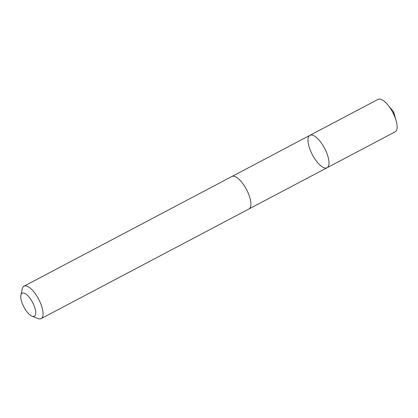 <?xml version="1.0" encoding="UTF-8"?>
<svg xmlns="http://www.w3.org/2000/svg" width="418" height="418" viewBox="0 0 418 418"><rect width="100%" height="100%" fill="white"/><g stroke="black" fill="none" stroke-linecap="round" stroke-linejoin="round"><path stroke-width="0.63" d="M309.623 148.416A18.34 6.897 62.2 0 1 309.937 135.322A18.34 6.897 62.2 0 1 324.598 148.317A18.34 6.897 62.2 0 1 327.054 167.759A18.34 6.897 62.2 0 1 309.623 148.416M395.193 131.806A18.34 6.902 -117.8 0 0 396.154 120.755A18.34 6.902 -117.8 0 0 395.506 118.707A18.34 6.902 -117.8 0 0 387.737 104.808A18.34 6.902 -117.8 0 0 378.071 99.364L309.937 135.322A18.34 6.897 62.2 0 1 324.598 148.317A18.34 6.897 62.2 0 1 327.054 167.759L395.193 131.806M32.029 316.18L37.907 318.547A18.34 6.902 -117.8 0 0 41.126 318.636L248.961 208.969A18.34 6.902 -117.8 0 0 249.28 195.87A18.34 6.902 -117.8 0 0 231.844 176.527L24.004 286.194A18.34 6.902 -117.8 0 0 22.264 288.901L20.9 295.092A13.047 4.906 -117.8 0 0 23.883 306.995A13.047 4.906 -117.8 0 0 32.029 316.18A13.047 4.906 -117.8 0 0 34.537 306.927A13.047 4.906 -117.8 0 0 26.872 294.821A13.047 4.906 -117.8 0 0 20.9 295.092M41.126 318.636A18.34 6.902 -117.8 0 0 41.439 305.537A18.34 6.902 -117.8 0 0 24.004 286.194M393.62 114.13L393.641 111.888L387.737 104.808M393.641 111.888L396.154 120.755M249.128 208.869L327.054 167.759M232.016 176.443L309.937 135.322"/></g></svg>
